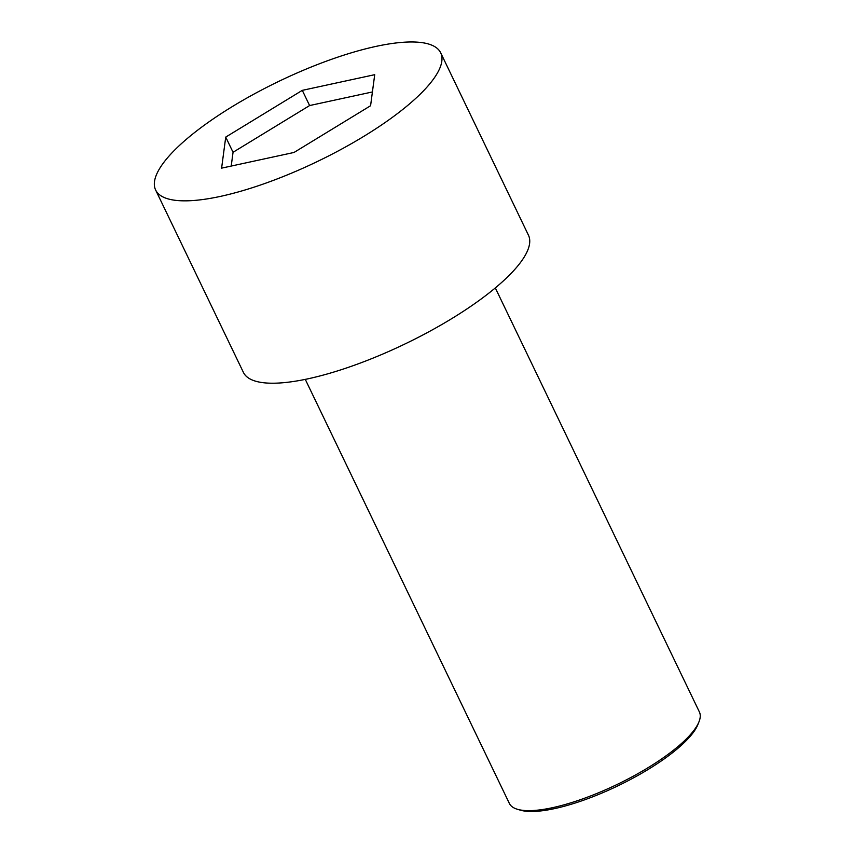 <?xml version="1.0" encoding="UTF-8"?>
<svg xmlns="http://www.w3.org/2000/svg" width="854" height="854" viewBox="0 0 854 854"><rect width="100%" height="100%" fill="white"/><g stroke="black" fill="none" stroke-linecap="round" stroke-linejoin="round"><path stroke-width="1.28" d="M220.343 196.409A158.171 44.472 -25.7 0 0 375.386 129.061A158.171 44.472 -25.7 0 0 440.685 52.82A158.171 44.472 -25.7 0 0 278.874 81.333A158.171 44.472 -25.7 0 0 155.631 190.004A158.171 44.472 -25.7 0 0 220.343 196.409M225.734 137.088L302.295 90.353L374.714 74.682L370.583 105.736L294.022 152.46L221.602 168.142L225.734 137.088L233.046 152.29L309.607 105.554L302.295 90.353M155.631 190.004L243.401 372.376A158.171 44.472 -25.7 0 0 308.113 378.781A158.171 44.472 -25.7 0 0 463.156 311.432A158.171 44.472 -25.7 0 0 528.455 235.192L440.685 52.82M309.607 105.554L372.419 91.954M495.32 287.926L699.394 711.958A105.448 29.655 154.3 0 1 698.988 721.79A105.448 29.655 154.3 0 1 552.495 807.692A105.448 29.655 154.3 0 1 517.289 809.24A105.448 29.655 154.3 0 1 509.358 803.411L305.284 379.379M698.988 721.79L697.867 724.608A103.11 28.993 154.3 0 1 617.922 785.829A103.11 28.993 154.3 0 1 520.203 810.115L517.289 809.24M231.21 166.06L233.046 152.29"/></g></svg>
